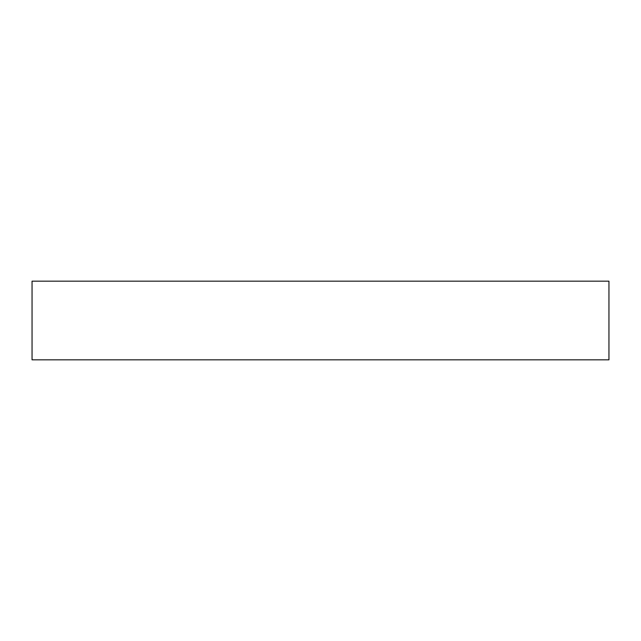 <?xml version="1.0" encoding="UTF-8"?>
<svg xmlns="http://www.w3.org/2000/svg" width="641" height="641" viewBox="0 0 641 641"><rect width="100%" height="100%" fill="white"/><g stroke="black" fill="none" stroke-linecap="round" stroke-linejoin="round"><path stroke-width="0.96" d="M32.05 359.833L608.95 359.833L608.95 281.167L32.05 281.167L32.05 359.833"/></g></svg>
